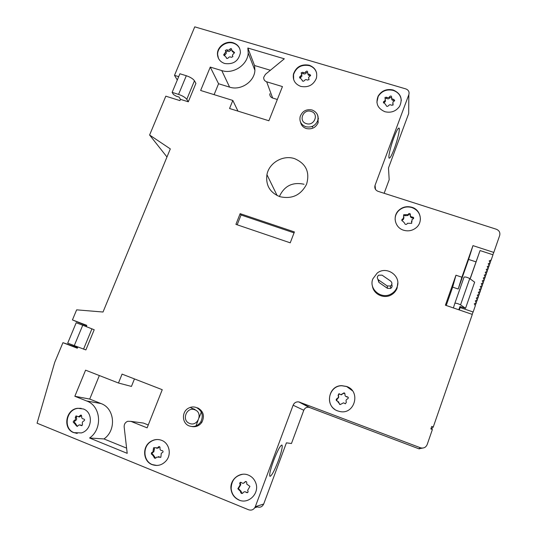 <?xml version="1.0" encoding="UTF-8"?>
<svg xmlns="http://www.w3.org/2000/svg" width="537" height="537" viewBox="0 0 537 537"><rect width="100%" height="100%" fill="white"/><g stroke="black" fill="none" stroke-linecap="round" stroke-linejoin="round"><path stroke-width="0.81" d="M254.773 507.767L257.384 506.915C260.25 507.754 262.358 506.78 263.701 504.008L286.416 442.844L291.463 443.508L303.781 410.261C304.788 408.033 306.499 407.033 308.903 407.268L418.873 448.784L423.8 447.858M384.15 193.28L389.177 179.72L388.493 167.96L408.67 113.616L408.852 94.619C409.55 91.901 408.543 90.001 405.838 88.914L194.75 26.85L174.505 75.361L178.693 76.65M312.393 127.249L312.836 126.141M318.105 118.509L318.555 118.751M77.811 347.03L77.321 348.218L62.936 342.673L54.707 362.388L37.066 423.196L248.618 509.781C251.645 510.674 253.873 509.647 255.303 506.706L293.121 405.207C294.249 402.743 296.135 401.636 298.787 401.898L420.699 447.865C423.74 448.489 425.895 447.402 427.157 444.609L432.392 429.506L430.869 428.942L431.741 426.432L433.258 427.002L472.312 314.407L445.401 305.197L455.953 275.226L461.887 277.213L472.969 245.631L493.805 252.424L499.672 235.501C500.356 232.568 499.242 230.474 496.329 229.232L378.061 191.333C375.323 190.145 374.316 188.145 375.054 185.325L408.852 94.619M394.312 148.628C391.943 154.851 390.258 158.039 389.251 158.18C387.868 158.193 390.399 146.836 393.916 137.539C396.286 131.317 397.964 128.155 398.944 128.054C400.334 128.135 397.736 139.546 394.312 148.628M475.151 305.419L476.312 302.861L474.312 303.788L475.319 305.741L473.144 311.997L460.149 307.553L460.444 306.701M470.164 278.891L480.058 250.564L470.056 278.817M476.312 302.861L475.312 300.908L477.312 299.982L476.312 298.035L478.313 297.102L477.306 295.162L479.306 294.229L478.306 292.289L480.306 291.363L479.299 289.423L481.3 288.49L480.293 286.557L482.293 285.63L481.286 283.697L483.28 282.764L482.28 280.838L484.273 279.911L483.273 277.985L485.267 277.052L484.26 275.132L486.253 274.199L485.253 272.279L487.24 271.353L486.24 269.433L488.227 268.507L487.227 266.587L489.214 265.661L488.214 263.748L490.2 262.821L489.2 260.908L491.187 259.982L492.986 254.786L480.058 250.564M188.299 101.802L186.789 99.325L194.461 80.758L195.911 83.356L188.299 101.802L180.459 99.352L179.935 100.607L165.812 96.177L149.601 135.022L170.31 148.897L103.017 312.024L76.637 309.842L72.435 319.918L86.793 325.362L86.282 326.59M82.738 325.234L94.203 329.752L85.88 349.923L67.702 343.143L76.194 322.75L82.738 325.234L74.254 345.674M266.667 81.805C264.56 81.02 263.58 79.53 263.714 77.341L265.426 74.341L284.321 58.801L247.839 48.028L254.551 65.521L254.907 70.307L248.201 53.009C247.718 64.883 233.28 74.482 221.761 70.575L210.262 67.091L200.637 90.478L232.823 100.439L229.561 108.501L268.889 120.765L282.449 86.578L266.667 81.805L272.648 98.043C270.628 97.278 269.688 95.848 269.816 93.74M248.201 53.009L247.839 48.028M86.645 400.971C100.949 405.905 102.909 428.855 89.578 438.004L127.202 453.335L124.161 426.982C124.047 424.25 125.222 422.357 127.678 421.303L130.907 421.37L147.125 427.841L162.248 389.701L122.067 374.114L118.469 383.015L85.584 370.168L74.844 396.272L86.645 400.971L101.043 403.569C114.743 408.295 116.69 430.211 103.97 438.937L126.598 448.133M248.383 475.104C251.927 476.608 254.39 479.226 255.773 482.958C259.841 493.154 248.691 504.552 239.005 500.061C234.273 497.886 231.595 494.127 230.957 488.784C229.876 479.34 240.019 471.379 248.383 475.104M161.65 440.34C169.189 443.065 171.786 454.101 166.336 460.585C162.322 465.129 157.576 466.472 152.105 464.619C143.184 461.404 141.983 447.301 150.085 441.897C153.757 439.387 157.609 438.87 161.65 440.34M83.369 408.972C93.673 412.47 92.25 430.09 81.349 432.923L73.697 432.634C62.446 428.694 65.736 409.254 77.724 408.281L83.369 408.972M346.6 386.465C361.2 391.104 354.762 415.088 339.78 411.503L337.686 410.912C324.59 406.65 328.134 385.358 341.787 385.667L346.6 386.465M393.124 89.981C400.81 93.371 402.965 98.821 399.588 106.346C395.957 111.327 391.077 113.119 384.955 111.73C377.632 108.548 375.363 103.339 378.142 96.096C381.626 90.632 386.62 88.598 393.124 89.981M309.144 65.192C315.253 67.575 317.662 71.924 316.38 78.234C313.44 85.054 308.245 87.773 300.801 86.403C295.041 84.175 292.584 80.087 293.43 74.14C296.068 66.863 301.304 63.876 309.144 65.192M233.139 42.759C237.938 44.464 240.354 47.806 240.395 52.787C238.562 61.104 233.32 64.675 224.661 63.494C220.163 61.896 217.76 58.795 217.451 54.177C217.062 46.806 225.923 40.362 233.139 42.759M411.906 207.275C420.854 209.766 423.391 222.157 416.034 227.836C412.288 230.749 408.127 231.534 403.549 230.205C395.098 227.742 392.292 216.445 398.582 210.497C402.388 206.953 406.831 205.879 411.906 207.275M294.591 158.65C306.077 163.644 310.064 172.189 306.553 184.292C300.78 195.253 291.86 199.381 279.804 196.663C269.863 192.521 265.573 185.191 266.936 174.653C269.037 162.825 283.127 154.663 294.591 158.65M290.235 242.825L294.41 231.937L240.14 213.652L235.911 224.365L290.235 242.825M197.623 407.845C203.422 411.087 204.859 415.866 201.939 422.176C199.395 425.781 196.039 427.237 191.863 426.546M318.018 116.791L318.132 122.711C315.736 127.699 311.796 129.639 306.305 128.531C303.163 127.43 301.244 125.322 300.552 122.194M372.409 285.879C373.343 294.229 383.962 299.29 391.359 294.833C394.091 293.262 395.997 291.027 397.091 288.134L397.776 282.959M232.823 100.439L237.972 111.125M210.262 67.091L218.566 83.745L214.109 94.646M254.907 70.307C254.464 81.731 240.643 90.914 229.601 87.128L218.566 83.745M270.393 70.26L254.551 65.521M277.334 99.473L272.648 98.043M141.345 422.78L143.446 423.069L148.259 424.982M89.578 438.004L103.97 438.937M74.844 396.272L89.733 399.072L101.043 403.569M99.345 375.544L89.733 399.072M118.469 383.015L131.437 386.425L134.458 378.921M239.2 500.014C234.474 497.846 231.796 494.087 231.165 488.751C231.279 480.675 235.132 475.849 242.717 474.265M240.871 482.3L240.281 483.475L240.777 484.716L238.448 488.623L241.207 491.442L240.623 491.556L240.67 492.429C241.267 493.698 242.053 493.825 243.019 492.832C243.993 491.53 245.094 491.395 246.322 492.416C247.389 493.006 247.98 492.671 248.087 491.409L247.631 490.368L249.94 486.394L246.718 484.038L246.758 482.266C246.201 481.293 245.557 481.233 244.832 482.092L243.55 483.219M240.281 483.475L239.697 483.562C239.858 482.347 240.455 482.038 241.475 482.642C242.764 483.656 243.885 483.475 244.832 482.092M239.697 483.562L240.448 483.897M238.448 488.623L237.864 488.73L240.193 484.81L239.864 483.991M237.864 488.73L238.918 489.831L239.502 489.717M240.623 491.556L238.918 489.831M244.711 491.724L247.557 492.63M241.207 491.442L241.247 492.308L242.442 493.396M245.919 481.481L245.396 482.011M156.985 465.472L152.401 464.612C143.486 461.404 142.285 447.314 150.38 441.917C152.81 440.192 155.468 439.4 158.355 439.555M154.676 447.522L153.83 451.832L151.763 452.496C151.051 453.517 151.239 454.262 152.327 454.732L153.958 456.92C154.179 458.242 154.871 458.571 156.012 457.913L156.576 457.148L160.885 457.195L161.288 453.221L162.765 452.362C163.288 451.395 163.04 450.805 162.013 450.597L162.255 450.603M159.576 446.703L158.449 446.838C159.509 446.375 160.033 446.737 160.019 447.925C159.771 449.576 160.435 450.469 162.013 450.597M158.449 446.838L158.187 447.187L159.039 447.227L158.543 447.892L156.703 448.341M154.441 447.677L157.69 447.851L158.187 447.187M153.575 447.643L153.354 449.053L154.22 449.086M152.958 451.812L153.354 449.053M158.435 456.591L160.563 457.43M153.83 451.832L152.636 452.516C151.924 453.53 152.112 454.275 153.193 454.738L155.562 458.209M159.294 446.878L159.039 447.227M77.214 433.433L74.066 432.668C62.836 428.727 66.118 409.308 78.093 408.335L81.141 408.342M79.63 416.96L75.972 415.927L75.274 417.524C75.858 418.907 75.469 419.941 74.113 420.625C72.938 421.538 72.958 422.344 74.173 423.049L77.106 426.465L79.194 424.834L81.919 425.707L82.557 424.129C81.966 422.666 82.396 421.619 83.839 420.981C84.92 420.115 84.853 419.451 83.631 418.981C82.101 418.867 81.476 418.001 81.745 416.397L80.731 415.101L79.986 415.685L81.087 415.826L79.63 416.96L78.516 416.819M78.53 416.819L79.986 415.685M80.362 424.935L82.101 425.532L81 425.418M76.778 416.182L76.388 417.665C76.966 419.041 76.583 420.068 75.234 420.753C74.059 421.659 74.079 422.471 75.294 423.169L77.288 426.405M81.53 415.356L81.087 415.826M334.893 409.449C324.697 402.972 329.899 385.492 341.861 385.754L346.667 386.553L352.359 390.694M347.07 397.044L346.868 396.823C345.405 396.528 344.788 395.635 345.002 394.158L344.036 392.816L341.29 394.863L338.954 393.681L338.082 395.346C338.8 396.769 338.451 397.836 337.035 398.548C335.82 399.494 335.887 400.327 337.249 401.052L340.169 404.589L343.519 402.831L345.419 403.784L346.385 402.132C345.653 400.622 346.043 399.541 347.567 398.884C348.641 398.092 348.58 397.4 347.372 396.816L345.613 396.299M346.868 396.823L347.204 396.816M341.062 394.635L343.056 393.433M338.431 401.629L339.646 404.401M341.29 394.863L339.189 393.91L338.317 395.568C339.035 396.984 338.686 398.051 337.27 398.756L336.733 400.857M344.861 393.265L344.251 393.044L343.271 393.655M348.164 397.259L347.412 397.038M376.887 102.299L378.169 96.499C381.653 91.035 386.64 89.001 393.138 90.384C398.152 92.129 400.871 95.519 401.307 100.547M385.418 100.016L385.331 101.553L385.264 100.379L383.465 101.849L386.116 105.299C386.539 106.568 387.291 106.742 388.379 105.823L388.426 105.742C389.318 104.621 390.359 104.46 391.533 105.252L393.097 105.01L393.03 104.01L393.064 105.057M391.567 97.559L389.882 97.667L389.828 96.479C390.855 95.7 391.46 95.908 391.641 97.103C391.48 98.566 392.185 99.305 393.755 99.338L394.722 100.667L392.896 102.037L393.03 104.01M389.828 96.479L389.781 97.862C388.895 98.989 387.855 99.164 386.667 98.392L385.177 98.526M385.076 98.405L385.022 97.465L386.606 97.21C387.801 97.982 388.842 97.801 389.728 96.673L389.795 96.553M385.022 97.465L385.264 100.379M385.331 101.553L383.539 103.017L383.465 101.849M386.606 97.21L386.667 98.392M394.635 100.788L393.789 100.52C392.232 100.486 391.527 99.748 391.688 98.291L391.701 98.244M393.024 105.118L392.769 103.574M293.652 79.55L293.551 74.556C296.182 67.279 301.418 64.299 309.245 65.615C313.091 66.87 315.555 69.354 316.622 73.072M301.66 74.737L301.955 76.147L301.626 74.918L299.545 77.113L302.156 80.167C302.559 81.416 303.291 81.577 304.351 80.637C305.231 79.51 306.244 79.328 307.392 80.1L309.01 79.624L308.862 78.892L309.03 79.536M301.385 73.576L301.17 72.777L302.794 72.287C303.996 73.059 305.029 72.837 305.889 71.636C306.855 70.797 307.446 70.958 307.674 72.126L307.641 72.247C307.513 73.629 308.184 74.321 309.661 74.334L310.668 75.395L308.574 77.429L308.862 78.892M301.17 72.777L301.626 74.918M302.15 80.288L302.459 80.966M301.955 76.147L299.941 78.18M302.794 72.287L303.123 73.529L301.552 73.878M305.889 71.636L306.204 72.884C305.352 74.079 304.325 74.294 303.123 73.529M307.6 72.441L306.204 72.884M310.547 75.663L309.963 75.569C308.594 75.583 307.916 74.952 307.916 73.67M308.963 79.758L308.842 78.858M218.465 58.372L217.653 54.606C217.263 47.243 226.117 40.799 233.32 43.202C236.361 44.155 238.515 46.021 239.784 48.786M226.648 58.352L226.171 57.506C226.594 58.661 227.305 58.781 228.292 57.875C229.171 56.768 230.158 56.593 231.252 57.345L232.863 56.66L232.702 56.157L232.857 56.506M226.943 49.733L227.507 51.028L225.902 51.72L225.332 50.431L226.943 49.733C228.097 50.478 229.098 50.263 229.957 49.089C230.756 48.296 231.346 48.384 231.709 49.35L231.575 50.095L234.548 52.525L232.38 55.157L232.702 56.157M225.332 50.431L225.815 51.881L223.674 54.72L226.184 57.305M226.184 57.352L226.742 58.399M226.064 52.21L226.386 53.17L224.312 55.633M229.957 49.089L230.507 50.384C229.655 51.552 228.655 51.767 227.507 51.028M231.601 49.84L230.507 50.384M234.394 52.995L232.085 51.29M395.118 219.499C395.071 216.163 396.225 213.256 398.588 210.779C402.394 207.235 406.831 206.161 411.899 207.557C417.491 209.712 420.323 213.692 420.397 219.492M403.985 217.505L403.428 219.311L403.421 218.492L402.173 219.237C401.535 220.21 401.777 220.888 402.904 221.271L404.697 223.251C404.972 224.439 405.677 224.741 406.798 224.157L407.489 223.278L411.725 223.332L411.483 221.224M410.335 214.881L408.677 214.552L408.691 213.726C409.751 213.229 410.315 213.545 410.382 214.666C410.221 216.21 410.953 217.015 412.577 217.076C413.678 217.257 413.953 217.821 413.389 218.747L412.094 219.445L411.852 222.029M408.691 213.726L408.019 215.471L403.515 215.787M403.723 215.498L403.717 214.679L408.026 214.646L408.462 214.041M403.717 214.679L403.421 218.492M403.428 219.311L401.877 220.519M405.167 214.672L405.167 215.498M413.611 218.472L412.557 217.894C410.973 217.841 410.234 217.062 410.349 215.552M279.388 196.522C284.335 185.896 292.551 181.801 304.056 184.251M473.144 311.997L472.07 314.32M460.149 307.553L459.283 309.943M431.379 429.13L433.258 427.002M459.189 309.916L460.33 306.661M476.004 261.861L468.593 259.418L458.209 289.013L452.664 287.147L446.213 305.472M493.805 252.424L492.818 254.733M490.066 262.566L491.187 259.982M472.969 245.631L468.593 259.418M461.887 277.213L458.209 289.013M455.953 275.226L452.664 287.147M489.079 265.406L490.2 262.821M488.093 268.245L489.214 265.661M487.106 271.084L488.227 268.507M486.113 273.93L487.24 271.353M485.119 276.783L486.253 274.199M484.132 279.629L485.267 277.052M483.139 282.489L484.273 279.911M482.139 285.342L483.28 282.764M481.145 288.201L482.293 285.63M480.152 291.067L481.3 288.49M479.152 293.927L480.306 291.363M478.152 296.8L479.306 294.229M477.151 299.666L478.313 297.102M476.151 302.539L477.312 299.982M458.793 309.782L459.961 306.533L465.552 308.292L460.545 304.868C457.994 303.566 456.101 303.043 454.873 303.277L453.389 307.929M465.566 308.245L474.654 282.16L469.734 278.582C467.21 277.24 465.317 276.743 464.055 277.085L454.873 303.277M278.381 460.618C274.555 470.499 271.756 475.748 269.997 476.366C269.097 475.084 270.286 469.862 273.568 460.692C277.448 450.744 280.227 445.522 281.918 445.032C282.804 446.375 281.623 451.563 278.381 460.618M201.321 412.06L199.146 417.679M198.039 420.525L195.931 425.948M62.936 342.673L77.57 347.62M72.435 319.918L86.605 325.818M166.973 156.992L149.601 135.022M174.505 75.361L177.297 80M186.789 99.325C185.325 97.445 182.587 95.801 178.566 94.398L172.135 92.391L173.505 94.546L176.25 96.183L179.016 97.049L180.459 99.352M194.461 80.758C193.045 78.798 190.326 77.12 186.312 75.73L179.895 73.764L172.135 92.391M240.14 213.652L241.053 214.995L237.179 224.795M294.054 232.87L241.053 214.995M372.839 278.878C368.476 289.154 381.552 299.901 391.278 293.88C394.024 292.303 395.944 290.061 397.038 287.147C401.669 276.011 386.519 265.412 377.169 273.105L372.839 278.878M377.847 279.24L378.921 282.422L387.439 288.329L390.681 288.416C392.104 287.382 392.453 286.087 391.748 284.509M387.184 285.932L390.473 286.02C392.312 284.456 392.386 282.824 390.701 281.12L382.055 275.152L378.585 275.206C376.947 276.783 376.934 278.361 378.545 279.945L387.184 285.932L387.439 288.329M378.921 282.422L378.545 279.945M375.504 189.413L375.054 185.325M221.761 70.575L229.601 87.128M130.907 421.37L143.446 423.069M246.322 492.416L246.886 492.295M240.65 492.093L241.234 491.979M238.757 487.26L239.341 487.16M159.422 457.195L160.274 457.202M153.958 456.92L154.824 456.927M152.327 454.732L153.193 454.738M152.219 452.235L153.092 452.255M75.71 425.176L76.825 425.291M74.173 423.049L75.294 423.169M74.113 420.625L75.234 420.753M75.274 417.524L76.388 417.665M384.15 101.285L384.224 102.46M393.755 99.338L393.789 100.52M302.156 80.167L302.331 80.812M300.337 76.274L300.68 77.503M309.661 74.334L309.963 75.569M226.178 57.425L226.567 58.291M224.493 53.633L225.063 54.908M233.555 51.706L234.098 52.988M402.649 218.955L402.656 219.767M412.577 217.076L412.557 217.894M460.545 304.868L469.734 278.582M418.873 448.784L420.33 447.737M309.742 407.496L299.713 402.153M303.781 410.261L293.121 405.207M263.701 504.008L255.303 506.706M91.948 328.819L83.55 349.131M178.566 94.398L186.312 75.73M189.266 425.948C193.917 427.398 197.75 426.069 200.757 421.961C197.737 426.069 193.897 427.392 189.232 425.935C181.962 423.438 181.425 411.919 188.346 408.254C190.971 406.784 193.662 406.549 196.428 407.549C202.254 410.812 203.698 415.618 200.757 421.961L201.939 422.176M189.581 423.418C197.811 427.029 203.355 412.731 194.877 409.825C186.688 406.247 181.123 420.451 189.581 423.418M318.132 122.711L317.656 120.865C315.246 125.88 311.279 127.826 305.761 126.719C301.082 124.812 299.223 121.429 300.176 116.569C302.318 111.099 306.285 108.91 312.064 109.991C316.984 112.018 318.85 115.643 317.656 120.865C318.542 118.194 318.226 115.717 316.723 113.435M306.338 123.617C314.38 126.43 319.354 113.589 311.098 111.401C303.096 108.615 298.102 121.382 306.338 123.617M241.247 492.308L240.67 492.429M240.777 484.716L240.193 484.81M152.636 452.516L151.763 452.496M158.543 447.892L157.69 447.851M77.724 408.281L78.093 408.335M76.523 416L75.972 415.927M81.288 415.182L80.731 415.101M378.142 96.096L378.169 96.499M389.781 97.862L389.728 96.673M293.43 74.14L293.551 74.556M299.814 78.073L299.545 77.113M217.451 54.177L217.653 54.606M226.5 58.244L226.171 57.506M224.003 55.445L223.674 54.72M226.386 53.17L225.815 51.881M402.179 220.049L402.173 219.237M408.019 215.471L408.026 214.646M266.936 174.653L277.139 195.569M419.209 448.898L420.699 447.865M308.903 407.268L298.787 401.898M195.018 409.476L190.944 407.885M391.359 294.833L391.278 293.88M390.681 288.416L390.473 286.02"/></g></svg>
